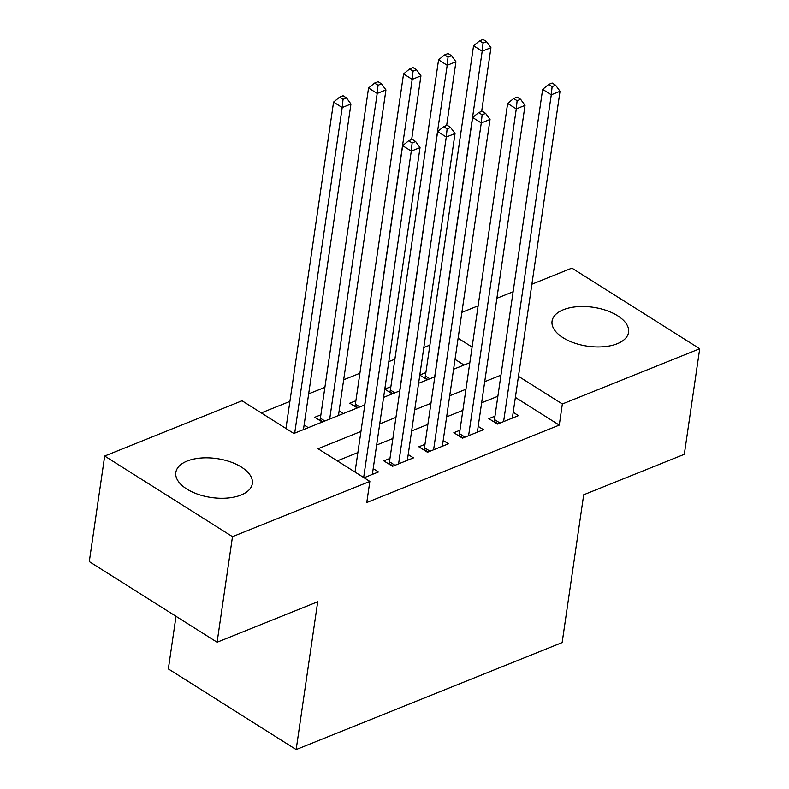 <?xml version="1.0" encoding="UTF-8"?>
<svg xmlns="http://www.w3.org/2000/svg" width="789" height="789" viewBox="0 0 789 789"><rect width="100%" height="100%" fill="white"/><g stroke="black" fill="none" stroke-linecap="round" stroke-linejoin="round"><path stroke-width="1.18" d="M617.264 343.728A38.651 19.656 -171.7 0 1 574.224 342.978A38.651 19.656 -171.7 0 1 552.063 321.153A38.651 19.656 -171.7 0 1 563.376 309.732A38.651 19.656 -171.7 0 1 606.416 310.481A38.651 19.656 -171.7 0 1 628.567 332.307A38.651 19.656 -171.7 0 1 617.264 343.728M241.03 495.048A38.651 19.656 -171.7 0 1 197.99 494.299A38.651 19.656 -171.7 0 1 175.829 472.473A38.651 19.656 -171.7 0 1 187.141 461.052A38.651 19.656 -171.7 0 1 230.181 461.802A38.651 19.656 -171.7 0 1 252.332 483.627A38.651 19.656 -171.7 0 1 241.03 495.048M176.016 616.317L168.343 668.914L296.151 749.55L562.143 642.571L583.702 494.782L684.319 454.306L699.715 348.748L562.35 403.998L518.452 376.304M296.151 749.55L317.711 601.76L217.093 642.226L89.285 561.6L104.681 456.032L242.045 400.782L293.863 433.477L364.824 404.935M429.887 345.109L423.811 347.554M394.894 359.182L388.809 361.628M359.892 373.266L343.659 379.785M324.9 387.34L308.667 393.869M289.898 401.414L261.287 412.923M461.89 312.365L478.114 305.836M496.883 298.291L513.116 291.762M531.885 284.218L571.907 268.112L699.715 348.748M494.969 416.178L488.845 418.643L497.474 424.087L518.481 415.645L513.195 412.312M459.967 430.252L453.843 432.717L462.482 438.171L483.479 429.719L478.203 426.385M424.965 444.335L418.841 446.791L427.48 452.245L448.477 443.793L443.201 440.469M389.973 458.409L383.849 460.875L392.478 466.319L413.485 457.876L408.199 454.543M320.886 414.827L314.762 417.282L322.297 422.036M355.888 400.743L349.764 403.209L357.289 407.962M390.88 386.669L384.805 389.115M464.04 365.031L455.036 359.35M308.292 427.668L304.12 425.034M343.294 413.594L339.112 410.961M392.291 393.889L384.795 389.155M427.293 379.805L419.797 375.081M425.882 372.595L419.797 375.041M360.958 431.465L318.046 448.724L369.854 481.418L366.777 502.534L559.273 425.113L515.375 397.409M497.869 396.275L481.635 402.804M462.877 410.349L446.643 416.878M427.875 424.433L411.641 430.952M392.873 438.506L376.649 445.035M357.881 452.58L337.278 460.865M364.054 477.749L378.483 471.95L373.207 468.617M217.093 642.226L232.489 536.668L104.681 456.032M559.273 425.113L562.35 403.998M369.854 481.418L232.489 536.668M500.946 375.16L484.722 381.689M465.954 389.243L449.72 395.772M430.952 403.317L414.718 409.846M395.96 417.391L379.726 423.92M472.108 347.061L458.113 338.234M383.592 397.38L399.826 390.851M418.594 383.306L434.828 376.777M453.596 369.232L469.82 362.703M363.67 477.513L411.286 151.103L420.034 147.592L372.359 474.416M355.03 472.069L402.656 145.659L411.286 151.103L412.124 142.927L415.625 141.517L412.164 139.337L408.672 140.748L412.124 142.927M408.672 140.748L402.656 145.659M420.034 147.592L415.625 141.517M303.449 429.62L350.947 104L342.199 107.521L333.569 102.077L285.953 428.476M343.037 99.345L346.539 97.935L343.087 95.755L339.586 97.165L343.037 99.345L342.199 107.521L294.701 433.141M346.539 97.935L350.947 104M333.569 102.077L339.586 97.165M398.603 463.853L446.288 137.03L455.036 133.509L407.361 460.332M388.78 463.981L388.997 463.468A4.951 2.811 122.2 0 0 389.48 461.782L437.648 131.585L446.288 137.03L447.116 128.854L450.618 127.443L447.166 125.264L443.665 126.674L447.116 128.854M443.665 126.674L437.648 131.585M455.036 133.509L450.618 127.443M433.605 449.779L481.28 122.956L490.038 119.435L442.353 446.258M423.772 449.908L423.999 449.385A4.951 2.811 122.2 0 0 424.482 447.708L472.65 117.502L481.28 122.956L482.118 114.77L485.62 113.369L482.168 111.19L478.667 112.59L482.118 114.77M478.667 112.59L472.65 117.502M490.038 119.435L485.62 113.369M468.607 435.706L516.282 108.882L525.03 105.361L477.355 432.185M458.774 435.824L458.991 435.311A4.951 2.811 122.2 0 0 459.474 433.634L507.643 103.428L516.282 108.882L517.12 100.696L520.622 99.286L517.16 97.106L513.669 98.517L517.12 100.696M513.669 98.517L507.643 103.428M525.03 105.361L520.622 99.286M503.599 421.622L551.284 94.798L560.032 91.277L512.357 418.111M493.776 421.75L493.993 421.237A4.951 2.811 122.2 0 0 494.476 419.561L542.645 89.354L551.284 94.798L552.113 86.622L555.614 85.212L552.162 83.032L548.661 84.443L552.113 86.622M548.661 84.443L542.645 89.354M560.032 91.277L555.614 85.212M338.451 415.547L385.949 89.926L377.201 93.447L368.562 87.993L320.393 418.2A4.951 2.811 -57.8 0 1 319.91 419.876L319.693 420.399M378.039 85.261L381.531 83.861L378.079 81.681L374.578 83.092L378.039 85.261L377.201 93.447L329.694 419.058M381.531 83.861L385.949 89.926M368.562 87.993L374.578 83.092M411.661 139.545L420.951 75.852L412.203 79.373L403.564 73.919L355.395 404.126A4.951 2.811 -57.8 0 1 354.912 405.802L354.695 406.325M413.032 71.188L416.533 69.777L413.081 67.607L409.58 69.008L413.032 71.188L412.203 79.373L364.696 404.984M416.533 69.777L420.951 75.852M403.564 73.919L409.58 69.008M446.653 125.471L455.943 61.769L447.195 65.29L438.566 59.846L390.387 390.052A4.951 2.811 -57.8 0 1 389.904 391.729L389.687 392.241M448.034 57.114L451.535 55.703L448.083 53.524L444.582 54.934L448.034 57.114L447.195 65.29L399.698 390.91M451.535 55.703L455.943 61.769M438.566 59.846L444.582 54.934M481.655 111.397L490.945 47.695L482.197 51.216L473.558 45.772L425.389 375.968A4.951 2.811 -57.8 0 1 424.906 377.655L424.689 378.168M483.036 43.04L486.527 41.63L483.075 39.45L479.574 40.86L483.036 43.04L482.197 51.216L434.69 376.836M486.527 41.63L490.945 47.695M473.558 45.772L479.574 40.86M393.119 466.062L388.997 463.468M395.033 465.293L389.48 461.782M428.111 451.989L423.999 449.385M430.035 451.219L424.482 447.708M463.113 437.915L458.991 435.311M465.037 437.136L459.474 433.634M498.115 423.831L493.993 421.237M500.029 423.062L494.476 419.561M320.393 418.2L324.851 421.01M319.91 419.876L322.928 421.78M355.395 404.126L359.843 406.937M354.912 405.802L357.93 407.706M390.387 390.052L394.845 392.863M389.904 391.729L392.922 393.632M425.389 375.968L429.847 378.779M424.906 377.655L427.924 379.558"/></g></svg>
